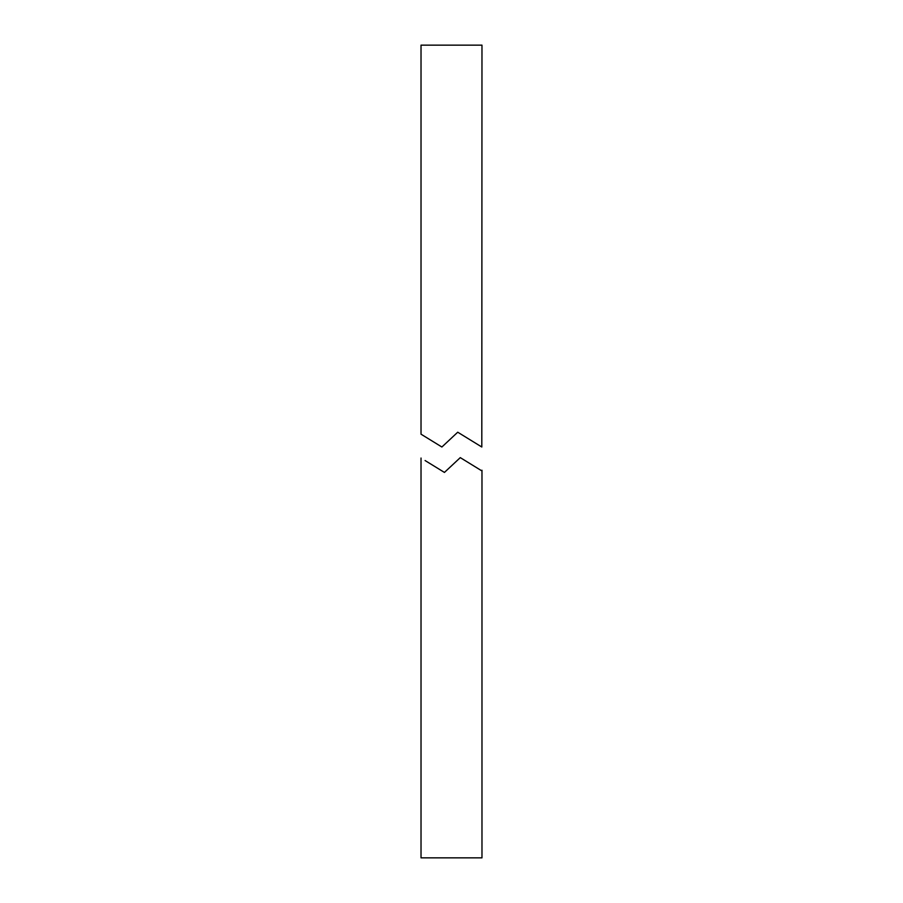 <?xml version="1.0" encoding="UTF-8"?>
<svg xmlns="http://www.w3.org/2000/svg" width="903" height="903" viewBox="0 0 903 903"><rect width="100%" height="100%" fill="white"/><g stroke="black" fill="none" stroke-linecap="round" stroke-linejoin="round"><path stroke-width="1.35" d="M481.807 447.008L481.976 45.15L421.024 45.15L421.024 434.185L441.883 447.008L457.731 432.21L481.807 447.008M421.024 458.035L421.024 857.85L481.976 857.85L481.976 470.226L481.344 470.576L460.282 457.629L444.434 472.427L425.087 460.541"/></g></svg>

